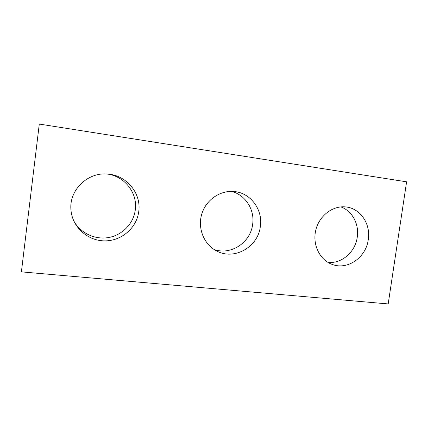 <?xml version="1.0" encoding="UTF-8"?>
<svg xmlns="http://www.w3.org/2000/svg" width="428" height="428" viewBox="0 0 428 428"><rect width="100%" height="100%" fill="white"/><g stroke="black" fill="none" stroke-linecap="round" stroke-linejoin="round"><path stroke-width="0.64" d="M21.4 271.866L388.191 303.934L406.6 181.82L39.29 124.067L21.4 271.866M340.87 206.901C352.239 210.892 359.343 224.245 357.262 237.182C355.342 252.065 341.549 264.023 327.859 262.337M231.318 191.375C245.372 194.676 254.922 209.736 252.643 224.358C250.615 242.548 230.767 255.714 214.016 249.438M106.909 174.009C124.543 175.897 137.837 193.135 135.28 209.966C133.541 223.518 122.435 235.1 108.6 237.54C94.781 240.028 79.87 232.864 73.466 220.26M368.273 239.626C370.873 224.16 360.531 208.532 346.188 206.992C333.038 205.199 319.186 215.61 315.773 230.178C312.226 244.714 319.86 260.181 332.379 264.483C347.702 270.346 366.101 257.346 368.273 239.626M260.347 226.46C262.995 209.982 251.001 193.237 234.774 191.584C220.843 189.813 206.323 199.421 201.888 213.679C197.351 227.899 203.733 244.137 216.161 250.706C233.849 260.882 258.143 247.165 260.347 226.46M138.742 211.63C141.545 193.451 126.49 174.972 107.321 174.036C87.601 172.12 68.994 190.155 70.946 209.811C72.102 226.829 87.505 240.787 104.48 240.873C121.456 241.135 136.698 227.953 138.742 211.63"/></g></svg>
